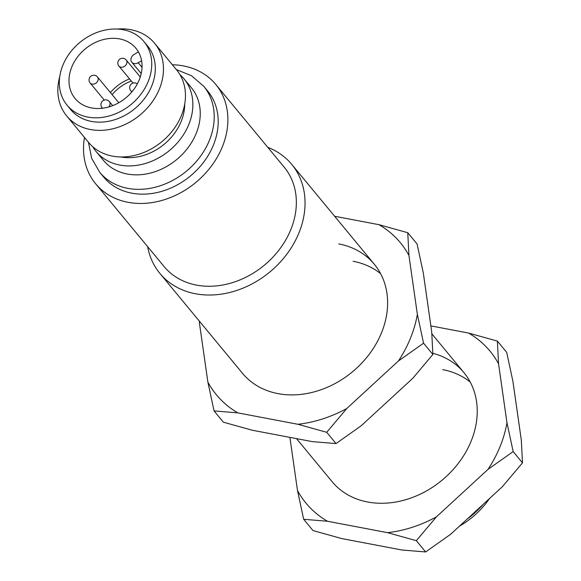 <?xml version="1.0" encoding="UTF-8"?>
<svg xmlns="http://www.w3.org/2000/svg" width="581" height="581" viewBox="0 0 581 581"><rect width="100%" height="100%" fill="white"/><g stroke="black" fill="none" stroke-linecap="round" stroke-linejoin="round"><path stroke-width="0.87" d="M466.95 519.283A85.545 68.957 -39.6 0 0 483.37 504.177M101.704 108.313A39.443 31.795 140.4 0 1 101.944 107.536M71.783 67.004A39.443 31.795 -39.6 0 0 75.123 98.545A39.443 31.795 -39.6 0 0 109.061 106.868A39.443 31.795 -39.6 0 0 139.258 79.815A39.443 31.795 -39.6 0 0 135.925 48.274A39.443 31.795 -39.6 0 0 101.98 39.951A39.443 31.795 -39.6 0 0 71.783 67.004M179.95 74.644A57.025 45.972 140.4 0 1 184.003 78.827L191.389 87.76A57.025 45.972 140.4 0 1 196.218 133.361A57.025 45.972 140.4 0 1 152.556 172.477A57.025 45.972 140.4 0 1 103.491 160.443L96.105 151.51A57.025 45.972 140.4 0 1 92.749 146.739M267.783 147.334A85.545 68.957 140.4 0 1 291.749 164.394A85.545 68.957 140.4 0 1 298.99 232.792A85.545 68.957 140.4 0 1 233.504 291.466A85.545 68.957 140.4 0 1 159.898 273.411A85.545 68.957 140.4 0 1 147.647 246.664M172.368 64.76A77.941 62.828 140.4 0 1 215.769 84.434L284.232 167.234A77.941 62.828 140.4 0 1 290.834 229.553A77.941 62.828 140.4 0 1 231.165 283.012A77.941 62.828 140.4 0 1 164.103 266.563L95.64 183.763A77.941 62.828 140.4 0 1 84.47 137.436M215.769 84.434A77.941 62.828 140.4 0 1 222.37 146.753A77.941 62.828 140.4 0 1 162.702 200.213A77.941 62.828 140.4 0 1 95.64 183.763M203.735 86.286L207.715 91.094A67.483 54.396 140.4 0 1 213.423 145.054A67.483 54.396 140.4 0 1 161.765 191.345A67.483 54.396 140.4 0 1 103.694 177.103L99.721 172.288A67.483 54.396 140.4 0 0 157.785 186.53A67.483 54.396 140.4 0 0 209.443 140.246A67.483 54.396 140.4 0 0 203.735 86.286L191.556 75.77L176.341 69.56M184.003 78.827A57.025 45.972 140.4 0 1 188.832 124.428A57.025 45.972 140.4 0 1 145.17 163.544A57.025 45.972 140.4 0 1 96.105 151.51M184.714 104.101A49.901 40.22 140.4 0 1 181.178 121.393A49.901 40.22 140.4 0 1 120.79 156.957M117.282 29.05A57.025 45.972 140.4 0 1 154.611 43.277L176.595 69.873A57.025 45.972 140.4 0 1 181.425 115.474A57.025 45.972 140.4 0 1 137.77 154.582A57.025 45.972 140.4 0 1 88.697 142.556L66.706 115.96A57.025 45.972 140.4 0 1 59.741 76.627M154.611 43.277A57.025 45.972 140.4 0 1 159.434 88.878A57.025 45.972 140.4 0 1 115.779 127.994A57.025 45.972 140.4 0 1 66.706 115.96M143.979 41.614L147.567 45.943A49.901 40.22 140.4 0 1 151.786 85.843A49.901 40.22 140.4 0 1 113.585 120.071A49.901 40.22 140.4 0 1 70.65 109.54L67.069 105.205A49.901 40.22 140.4 0 1 62.842 65.304A49.901 40.22 140.4 0 1 101.043 31.083A49.901 40.22 140.4 0 1 143.979 41.614A49.901 40.22 140.4 0 1 148.206 81.514A49.901 40.22 140.4 0 1 110.005 115.735A49.901 40.22 140.4 0 1 67.069 105.205M110.405 92.575A39.443 31.795 140.4 0 1 129.534 78.9M139.723 76.307A39.443 31.795 140.4 0 1 140.529 76.213M141.597 60.765L138.213 62.755A5.701 4.597 140.4 0 1 131.807 62.211A5.701 4.597 140.4 0 1 134.182 54.389L138.423 51.891M131.306 81.049A37.547 30.263 -39.6 0 0 112.118 94.652M489.522 498.52A75.087 60.526 140.4 0 1 459.593 526.059M432.845 353.299A85.545 68.957 140.4 0 1 463.943 372.639A85.545 68.957 140.4 0 1 459.201 462.178A85.545 68.957 140.4 0 1 367.62 501.999A85.545 68.957 140.4 0 1 332.092 481.664L296.506 438.626M442.744 369.647A85.545 68.957 140.4 0 1 470.225 382.044M430.87 325.897L468.591 333.058A119.345 96.199 140.4 0 1 498.549 363.815L497.372 341.083L506.69 352.355L512.885 381.158L521.317 440.107L522.486 462.846L513.168 451.575L506.973 422.765A119.345 96.199 140.4 0 1 488.069 469.317L436.404 516.865A119.345 96.199 140.4 0 1 387.542 532.654L327.444 521.244A119.345 96.199 140.4 0 1 297.487 490.487L289.89 437.37M522.486 462.846L502.412 486.66L450.74 534.2L425.641 551.95L416.323 540.679L436.404 516.865M425.641 551.95L401.878 549.996L341.781 538.587L312.999 530.562L303.674 519.291L327.444 521.244M498.549 363.815L506.973 422.765M488.069 469.317L513.168 451.575M387.542 532.654L416.323 540.679M297.487 490.487L303.674 519.291M497.372 341.083L468.591 333.058M338.796 243.926A85.545 68.957 140.4 0 1 374.331 264.268A85.545 68.957 140.4 0 1 369.589 353.8A85.545 68.957 140.4 0 1 278.008 393.627A85.545 68.957 140.4 0 1 242.48 373.285L159.898 273.411M353.132 261.268A85.545 68.957 140.4 0 1 380.613 273.666M334.641 216.263L378.979 224.68A119.345 96.199 140.4 0 1 408.937 255.437L407.76 232.705L417.078 243.976L423.273 272.779L431.705 331.729L432.874 354.468L423.556 343.197L417.361 314.386A119.345 96.199 140.4 0 1 398.464 360.946L346.792 408.487A119.345 96.199 140.4 0 1 297.93 424.283L237.832 412.873A119.345 96.199 140.4 0 1 207.875 382.109L199.443 323.159A119.345 96.199 140.4 0 1 199.733 321.584M432.874 354.468L412.8 378.282L361.128 425.822L336.029 443.572L326.711 432.3L346.792 408.487M336.029 443.572L312.266 441.618L252.169 430.209L223.387 422.191L214.069 410.92L237.832 412.873M408.937 255.437L417.361 314.386M398.464 360.946L423.556 343.197M297.93 424.283L326.711 432.3M207.875 382.109L214.069 410.92M199.283 321.046L199.443 323.159M407.76 232.705L378.979 224.68M118.909 66.052A4.75 4.75 0 0 1 123.455 58.354A4.75 4.75 0 0 1 126.23 59.996A4.75 3.827 140.4 0 1 126.636 63.794A4.75 3.827 140.4 0 1 120.877 67.178A4.75 3.827 140.4 0 1 118.909 66.052L133.034 83.134M90.142 82.981A4.75 4.75 0 0 1 89.401 78.166A4.75 4.75 0 0 1 97.463 76.924A4.75 3.827 140.4 0 1 97.869 80.723A4.75 3.827 140.4 0 1 92.11 84.114A4.75 3.827 140.4 0 1 90.142 82.981L104.268 100.07M102.648 108.211A4.75 3.827 140.4 0 1 102.024 107.63L102.51 108.226M112.699 105.633L109.344 101.573A4.75 3.827 140.4 0 1 109.751 105.379A4.75 3.827 140.4 0 1 108.749 106.955M132.098 91.638A4.75 3.827 140.4 0 1 130.79 90.701L131.829 91.958M142.033 67.367L138.213 62.755M126.23 59.996L140.29 76.99M109.344 101.573A4.75 4.75 0 0 0 101.595 102.183A4.75 4.75 0 0 0 102.024 107.63M137.341 83.896A4.75 4.75 0 0 0 130.79 90.701M291.749 164.394L374.331 264.268M431.865 333.843L463.943 372.639M88.443 142.243L91.675 158.352L99.721 172.288M141.212 73.584L131.807 62.211M97.463 76.924L118.8 102.728"/></g></svg>
